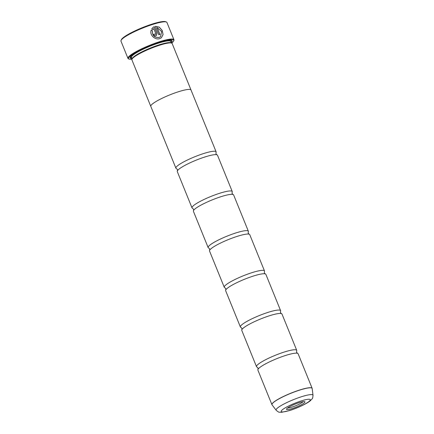 <?xml version="1.0" encoding="UTF-8"?>
<svg xmlns="http://www.w3.org/2000/svg" width="434" height="434" viewBox="0 0 434 434"><rect width="100%" height="100%" fill="white"/><g stroke="black" fill="none" stroke-linecap="round" stroke-linejoin="round"><path stroke-width="0.65" d="M312.203 388.544A21.695 3.472 157.9 0 0 300.664 389.792A21.695 3.472 157.9 0 0 280.38 398.119A21.695 3.472 157.9 0 0 272.042 404.851L276.165 410.26A19.91 3.184 -22.1 0 1 283.814 404.076A19.91 3.184 -22.1 0 1 302.433 396.437A19.91 3.184 -22.1 0 1 313.017 395.293L312.138 388.305L298.109 353.753A21.705 3.477 157.9 0 0 297.48 353.287A21.705 3.477 157.9 0 0 286.603 355.142A21.705 3.477 157.9 0 0 258.018 369.307A21.705 3.477 157.9 0 0 257.888 370.083L271.923 404.634A21.705 3.477 -22.1 0 1 300.637 389.699A21.705 3.477 -22.1 0 1 312.138 388.305A21.705 3.477 -22.1 0 1 312.176 388.425M297.48 353.287L296.617 352.375L296.601 351.128A21.705 3.477 157.9 0 0 296.731 350.352L281.991 314.053A21.705 3.477 157.9 0 0 281.357 313.581A21.705 3.477 157.9 0 0 270.485 315.442A21.705 3.477 157.9 0 0 241.895 329.607A21.705 3.477 157.9 0 0 241.771 330.382L256.51 366.681A21.705 3.477 157.9 0 0 257.14 367.148L258.002 368.059L258.018 369.307M281.357 313.581L280.494 312.675L280.478 311.428A21.705 3.477 157.9 0 0 280.608 310.646L265.868 274.348A21.705 3.477 157.9 0 0 265.234 273.881A21.705 3.477 157.9 0 0 254.362 275.742A21.705 3.477 157.9 0 0 225.772 289.907A21.705 3.477 157.9 0 0 225.647 290.682L240.387 326.981A21.705 3.477 157.9 0 0 241.022 327.448L241.884 328.354L241.895 329.607M265.234 273.881L264.371 272.975L264.36 271.722A21.705 3.477 157.9 0 0 264.485 270.946L249.745 234.648A21.705 3.477 157.9 0 0 249.116 234.181A21.705 3.477 157.9 0 0 238.239 236.042A21.705 3.477 157.9 0 0 209.655 250.201A21.705 3.477 157.9 0 0 209.524 250.982L224.264 287.281A21.705 3.477 157.9 0 0 224.899 287.747L225.761 288.653L225.772 289.907M249.116 234.181L248.253 233.275L248.237 232.022A21.705 3.477 157.9 0 0 248.367 231.246L233.628 194.947A21.705 3.477 157.9 0 0 232.993 194.475A21.705 3.477 157.9 0 0 222.121 196.336A21.705 3.477 157.9 0 0 193.531 210.501A21.705 3.477 157.9 0 0 193.407 211.277L208.146 247.575A21.705 3.477 157.9 0 0 208.776 248.047L209.638 248.953L209.655 250.201M232.993 194.475L232.13 193.569L232.114 192.322A21.705 3.477 157.9 0 0 232.244 191.54L217.505 155.242A21.705 3.477 157.9 0 0 216.87 154.775A21.705 3.477 157.9 0 0 205.998 156.636A21.705 3.477 157.9 0 0 177.414 170.801A21.705 3.477 157.9 0 0 177.284 171.576L192.023 207.875A21.705 3.477 157.9 0 0 192.658 208.342L193.521 209.248L193.531 210.501M151.141 30.201L152.361 30.765C152.188 35.539 154.45 37.769 159.164 37.46L160.569 36.733L159.213 37.416C154.504 37.736 152.236 35.507 152.41 30.727L151.195 30.163C149.247 35.045 155.231 40.254 159.707 38.637L161.377 37.791L163.076 34.579L162.213 30.434L159.289 27.136L155.388 26.3L158.839 34.796A24.803 3.971 -22.1 0 1 159.929 34.476L157.103 27.521L161.589 31.492L160.569 36.733M155.399 26.328L159.262 27.19L162.159 30.461L163.032 34.574L161.383 37.785M153.468 34.487A24.803 3.971 -22.1 0 1 154.612 34.096L155.622 34.416L154.661 34.058A24.803 3.971 157.9 0 0 153.457 34.47C154.032 35.539 154.873 35.946 155.996 35.691L156.511 35.414L156.983 33.309L154.271 26.637L153.142 27.32L151.705 29.002L152.909 29.583L153.755 28.546L155.839 33.673L155.502 34.47M153.104 27.353L154.222 26.68L156.934 33.347L156.56 35.371M121.043 40.438L121.384 39.657A24.185 3.873 -22.1 0 1 153.321 23.713A24.185 3.873 -22.1 0 1 165.609 21.7L166.401 22.02A24.803 3.971 157.9 0 0 153.799 24.087A24.803 3.971 157.9 0 0 121.043 40.438A24.803 3.971 157.9 0 0 120.983 41.159L127.981 58.4A24.803 3.971 -22.1 0 1 160.797 41.328A24.803 3.971 -22.1 0 1 173.947 39.738A24.803 3.971 -22.1 0 1 173.888 40.46L173.681 40.926A24.434 3.911 157.9 0 0 160.792 41.783A24.434 3.911 157.9 0 0 136.862 51.744A24.434 3.911 157.9 0 0 129.001 59.067A24.434 3.911 157.9 0 0 131.958 59.214A21.716 3.477 157.9 0 0 131.903 59.849L150.788 106.357A21.705 3.477 -22.1 0 1 179.513 91.411A21.716 3.477 -22.1 0 1 191.031 90.017A21.716 3.477 -22.1 0 1 191.063 90.131M173.947 39.738L166.949 22.497A24.803 3.971 157.9 0 0 166.401 22.02M299.677 402.486A9.955 1.595 157.9 0 0 286.538 409.045A9.955 1.595 157.9 0 0 291.789 408.698A9.955 1.595 157.9 0 0 301.538 404.64A9.955 1.595 157.9 0 0 304.739 401.656A9.955 1.595 157.9 0 0 299.677 402.486M287.677 407.922A8.68 1.389 157.9 0 0 291.822 407.135A8.68 1.389 157.9 0 0 303.133 401.645M191.031 90.017L172.146 43.508A21.716 3.477 157.9 0 0 171.669 43.096A24.434 3.911 157.9 0 0 173.681 40.926M170.877 42.771A21.098 3.38 157.9 0 0 160.157 44.528A21.098 3.38 157.9 0 0 132.299 58.438L131.958 59.219A21.716 3.477 157.9 0 1 160.634 44.903A21.716 3.477 157.9 0 1 171.669 43.096L170.877 42.771M171.159 42.716A22.709 3.635 157.9 0 0 171.642 40.433A22.709 3.635 157.9 0 0 160.108 42.32A22.709 3.635 157.9 0 0 130.119 57.293A22.709 3.635 157.9 0 0 132.061 58.595M130.363 56.87A22.091 3.537 157.9 0 0 131.719 57.749M296.731 350.352A21.705 3.477 157.9 0 0 285.225 351.741A21.705 3.477 157.9 0 0 256.51 366.681M280.608 310.646A21.705 3.477 157.9 0 0 269.102 312.041A21.705 3.477 157.9 0 0 240.387 326.981M264.485 270.946A21.705 3.477 157.9 0 0 252.979 272.34A21.705 3.477 157.9 0 0 224.264 287.281M248.367 231.246A21.705 3.477 157.9 0 0 236.861 232.635A21.705 3.477 157.9 0 0 208.146 247.575M232.244 191.54A21.705 3.477 157.9 0 0 220.738 192.935A21.705 3.477 157.9 0 0 192.023 207.875M216.87 154.775L216.007 153.869L215.996 152.622A21.705 3.477 157.9 0 0 216.121 151.84A21.705 3.477 157.9 0 0 204.615 153.235A21.705 3.477 157.9 0 0 175.9 168.175A21.705 3.477 157.9 0 0 176.535 168.642L177.398 169.548L177.414 170.801M150.842 106.46A21.716 3.477 -22.1 0 1 150.788 106.357A21.716 3.477 -22.1 0 1 179.519 91.406A21.705 3.477 -22.1 0 1 191.02 90.022L216.121 151.84M170.817 41.876A22.091 3.537 157.9 0 0 171.175 40.302M129.001 59.067L128.529 58.878A24.803 3.971 -22.1 0 1 127.981 58.4M152.86 29.62L153.755 28.546M159.869 34.492L157.103 27.521M171.24 42.917L170.649 41.463A21.098 3.38 157.9 0 0 159.468 42.825A21.098 3.38 157.9 0 0 131.556 57.348L132.142 58.791M130.84 56.311A21.716 3.477 157.9 0 0 131.638 57.543M289.505 410.493A15.716 2.517 157.9 0 0 308.927 401.548A15.716 2.517 157.9 0 0 301.961 400.685A15.716 2.517 157.9 0 0 282.539 409.631A15.716 2.517 157.9 0 0 289.505 410.493M170.73 41.669A21.716 3.477 157.9 0 0 170.443 40.232M313.017 395.293C312.632 399.334 312.42 398.298 310.587 400.506C307.272 403.533 297.165 408.237 289.163 410.678L281.536 412.3L279.344 412.175C279.078 412.441 278.015 411.806 276.165 410.26M175.9 168.175L150.799 106.352"/></g></svg>
